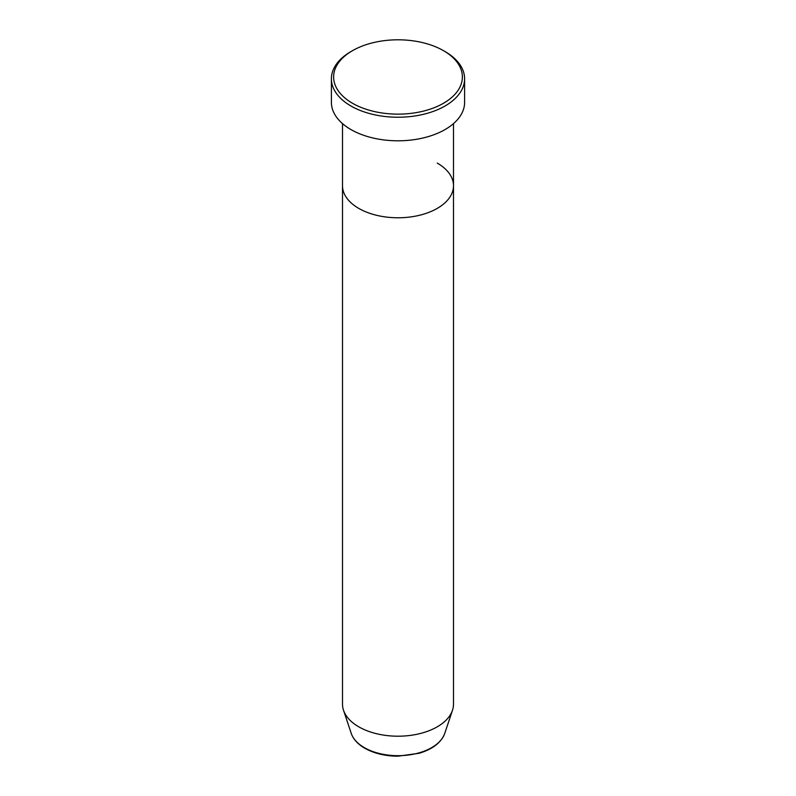 <?xml version="1.0" encoding="UTF-8"?>
<svg xmlns="http://www.w3.org/2000/svg" width="796" height="796" viewBox="0 0 796 796"><rect width="100%" height="100%" fill="white"/><g stroke="black" fill="none" stroke-linecap="round" stroke-linejoin="round"><path stroke-width="1.19" d="M352.479 103.251A64.386 37.173 0 0 0 443.521 103.251A64.386 37.173 0 0 0 443.521 50.685L445.093 51.591A66.605 38.457 180 0 1 464.605 78.784A66.605 38.457 180 0 1 423.492 114.306A66.605 38.457 180 0 1 350.907 105.977A66.605 38.457 180 0 1 331.395 78.784A66.605 38.457 180 0 1 350.907 51.591L352.479 50.685A64.386 37.173 0 0 0 352.479 103.251M351.245 733.405A47.611 27.492 0 0 0 364.329 747.633A47.611 27.492 0 0 0 411.95 754.479A47.611 27.492 0 0 0 444.755 733.405C441.253 742.539 432.735 749.165 419.203 753.265L397.91 756.2C385.105 756.091 374.05 753.424 364.737 748.21C357.812 744.2 353.315 739.265 351.245 733.405L343.504 710.231A55.501 32.039 0 0 1 342.499 704.162L342.499 185.737A55.501 32.039 0 0 0 358.757 208.393A55.501 32.039 0 0 0 419.243 215.338A55.501 32.039 0 0 0 453.501 185.737A55.501 32.039 0 0 0 437.243 163.071M331.395 78.784L331.395 102.346A66.605 38.457 0 0 0 350.907 129.539A66.605 38.457 0 0 0 423.492 137.877A66.605 38.457 0 0 0 464.605 102.346L464.605 78.784M445.093 51.591L443.521 50.685A64.386 37.173 0 0 0 352.479 50.685M343.504 710.231A55.501 32.039 0 0 0 358.757 726.818A55.501 32.039 0 0 0 414.268 734.798A55.501 32.039 0 0 0 452.496 710.231A55.501 32.039 0 0 0 453.501 704.162L453.501 123.609M342.499 123.609L342.499 185.737A55.501 32.039 0 0 0 358.757 208.393A55.501 32.039 0 0 0 419.243 215.338A55.501 32.039 0 0 0 453.501 185.737M444.755 733.405L452.496 710.231"/></g></svg>
